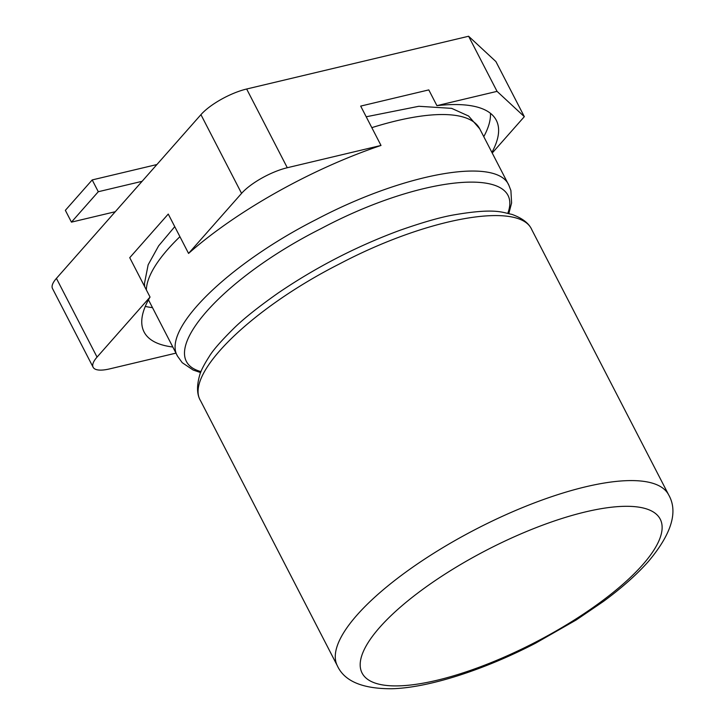 <?xml version="1.0" encoding="UTF-8"?>
<svg xmlns="http://www.w3.org/2000/svg" width="725" height="725" viewBox="0 0 725 725"><rect width="100%" height="100%" fill="white"/><g stroke="black" fill="none" stroke-linecap="round" stroke-linejoin="round"><path stroke-width="1.09" d="M483.774 136.663A205.039 63.7 152.7 0 0 490.463 113.308M145.29 306.421A205.039 63.7 152.7 0 0 152.495 307.645M175.976 353.129L109.738 368.871A37.283 11.582 -27.3 0 1 93.126 367.258A37.283 11.582 -27.3 0 1 97.05 357.099L150.048 297.06L129.739 257.692L168.254 214.065L188.563 253.424A205.039 63.7 152.7 0 1 381.006 145.453L360.688 106.095L428.792 89.9L436.912 105.651A205.039 63.7 -27.3 0 1 496.29 120.268A205.039 63.7 -27.3 0 1 491.903 152.404M492.221 153.029L524.329 116.662L497.051 91.359L468.604 36.25L246.654 89.012L287.29 167.729L381.006 145.453M468.604 36.25L495.891 61.553L524.329 116.662M436.912 105.651L497.051 91.359M246.654 89.012A37.283 11.582 -27.3 0 0 200.934 114.659L56.423 278.382L97.05 357.099M200.934 114.659L241.57 193.385L188.563 253.424M150.048 297.06A205.039 63.7 152.7 0 0 144.076 331.968A205.039 63.7 152.7 0 0 172.813 347.003M93.126 367.258L52.499 288.541A37.283 11.582 -27.3 0 1 56.423 278.382M241.57 193.385A37.283 11.582 -27.3 0 1 287.29 167.729M142.1 181.313L98.292 191.726L71.449 222.14L115.257 211.727M156.908 164.539L92.193 179.927L98.292 191.726M92.193 179.927L65.359 210.332L71.449 222.14M148.471 299.842L177.589 356.256C161.149 329.966 227.65 264.417 316.426 219.43C404.441 173.03 496.942 156.537 508.868 185.274L479.733 128.823A186.398 57.909 -27.3 0 0 371.816 127.654M146.35 289.882A186.398 57.909 -27.3 0 1 179.927 236.685M200.997 371.617C152.15 358.386 217.473 280.629 321.157 228.565C423.599 174.045 525.489 165.699 507.826 213.241M399.692 230.387C422.748 222.294 440.836 217.128 453.968 214.881C495.719 207.712 502.425 212.579 511.886 214.373C522.39 218.18 529.051 223.327 531.851 229.807C519.934 201.061 427.424 217.563 339.409 263.963C250.632 308.95 184.132 374.49 200.571 400.789C196.919 394.753 196.575 386.343 199.565 375.577C200.608 371.318 203.816 364.983 209.199 356.564C212.778 350.492 220.889 341.194 233.523 328.652C242.966 319.254 257.656 307.5 277.603 293.398L277.621 293.38C315.71 267.398 356.401 246.391 399.692 230.387L400.744 229.997M200.58 400.789L337.388 665.858A186.398 57.909 -27.3 0 1 357.008 615.072A186.398 57.909 -27.3 0 1 537.995 501.537A186.398 57.909 -27.3 0 1 668.668 494.876L531.851 229.807M642.567 564.875A167.756 52.118 -27.3 0 1 397.273 685.904A167.756 52.118 -27.3 0 1 379.737 627.352A167.756 52.118 -27.3 0 1 537.415 527.138A167.756 52.118 -27.3 0 1 642.567 564.875M144.637 286.565L144.474 283.448L148.154 264.788L158.639 245.847L174.752 226.671M366.207 116.779L418.842 106.285L451.648 108.36L468.595 116.027L479.733 128.823M200.617 372.577L193.158 370.04L182.229 362.69L177.589 356.265M508.832 213.494L511.596 203.009L510.907 190.53L508.868 185.274M337.388 665.858C344.429 681.21 362.509 688.841 391.627 688.75C428.176 687.862 483.403 670.235 535.467 643.247L576.248 619.947L603.381 601.469C621.805 587.893 636.813 574.562 648.422 561.458C671.577 533.881 678.328 511.678 668.668 494.876"/></g></svg>
